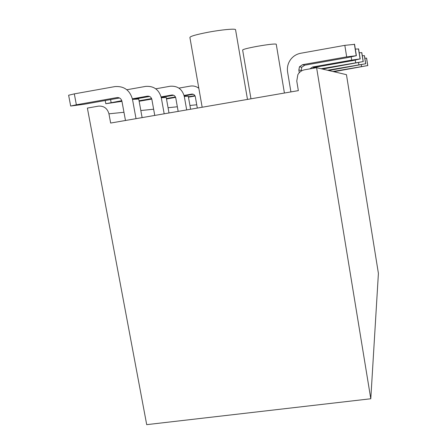 <?xml version="1.0" encoding="UTF-8"?>
<svg xmlns="http://www.w3.org/2000/svg" width="447" height="447" viewBox="0 0 447 447"><rect width="100%" height="100%" fill="white"/><g stroke="black" fill="none" stroke-linecap="round" stroke-linejoin="round"><path stroke-width="0.67" d="M316.605 67.676L304.675 69.777C301.675 70.38 299.401 72.012 297.853 74.683L296.763 81.052L298.35 90.629L110.655 123.048L108.945 113.823C107.369 108.319 103.849 105.76 98.39 106.14L87.377 108.085L146.705 424.65L370.792 398.763L378.408 273.391L346.459 74.671L316.605 67.676L370.792 398.763M194.92 95.658L188.394 96.803M198.691 87.467L197.876 87.612M195.099 96.004L188.455 97.167M197.317 108.079L195.322 96.753C194.791 94.848 193.568 93.965 191.651 94.105L184.075 95.434M198.831 88.277C196.244 86.344 193.383 85.623 190.243 86.12L178.912 88.12M175.442 96.949L166.413 98.536M193.3 94.267L184.181 95.865M175.621 97.368L166.491 98.966M190.595 109.241L188.293 96.228L184.298 96.457C182.242 89.109 177.537 85.707 170.173 86.243L155.757 88.808M178.169 111.387L175.772 97.949C175.19 95.854 173.844 94.881 171.743 95.032L161.116 96.904M186.684 109.912L184.298 96.457M151.617 98.575L139.051 100.787M151.79 99.089L139.134 101.262M173.637 95.245L161.233 97.429M169 112.968L166.223 97.474L161.3 97.753C158.998 89.59 153.774 85.807 145.621 86.4L126.831 89.752M154.757 115.427L151.863 99.413C151.203 97.083 149.717 96.004 147.387 96.172L132.39 98.821M164.183 113.801L161.3 97.753M121.796 100.687L105.81 103.715L121.953 101.335M149.594 96.457L133.295 99.335M142.112 117.611L138.732 99.027L132.502 99.379C129.887 90.188 124.015 85.925 114.885 86.595L74.308 93.876L76.364 104.782L70.671 106.045L83.874 104.302L119.533 97.988M125.473 120.489L121.936 101.24C121.193 98.625 119.517 97.407 116.913 97.591L76.364 104.782M136.022 118.662L132.502 99.379M70.66 105.995L68.626 95.233L74.308 93.876M333.864 71.721L367.713 65.564L332.92 71.498M366.607 58.155L367.792 65.631L366.607 58.155L364.841 58.216M328.718 70.514L365.646 63.759L327.59 70.252M364.434 55.663L365.735 63.837L364.439 55.668L362.31 55.741M322.533 69.067L363.148 61.585L321.164 68.743M361.824 52.679L359.209 52.752M309.877 68.86L312.626 67L351.683 60.11L360.075 58.909L352.532 60.658L314.342 67.396L312.285 68.436M358.611 48.991L355.32 49.081M299.278 72.716L298.831 70.034L299.473 66.793L302.585 64.681L346.676 56.864L356.376 55.696L347.76 57.568L304.759 65.184L301.731 67.246L301.217 71.112M290.919 91.909L287.6 72.017C286.918 67.436 287.935 63.256 290.651 59.49C293.232 56.143 296.579 54.065 300.697 53.266L344.827 45.348L346.676 56.864M354.566 44.359L344.827 45.348M108.945 113.823L123.964 112.275M140.827 110.538L153.634 109.213M168.061 107.727L177.347 106.766M189.925 105.47L196.736 104.766M202.167 107.241L189.902 37.509C189.992 36.347 196.037 34.592 208.045 32.257C221.382 29.737 235.273 28.452 235.541 29.642L235.569 29.798M250.968 98.809L242.632 50.025C242.989 49.326 247.744 48.114 256.902 46.387C268.166 44.437 274.614 43.7 276.24 44.175L276.252 44.225M192.428 94.066L191.651 94.105M161.384 97.401L161.445 97.742M172.598 94.993L171.743 95.032M138.525 98.413L138.637 99.033M148.331 96.127L147.387 96.172M110.577 99.575L111.13 102.57M117.969 97.547L116.913 97.591M361.26 64.798L361.534 66.491M366.523 58.06L367.713 65.564M358.539 62.72L358.863 64.765M364.344 55.557L365.646 63.759M355.242 60.166L355.644 62.675M361.707 52.534L363.148 61.585M361.819 52.662L363.255 61.68L361.824 52.668M312.626 67L314.342 67.396M351.174 56.937L351.683 60.11M358.466 48.812L360.075 58.909M358.606 48.974L360.209 59.026L358.611 48.98M298.831 70.034L301.099 70.402M302.585 64.681L304.759 65.184M354.382 44.119L356.203 55.54M356.376 55.696L354.566 44.337L356.371 55.691M247.482 99.413L235.541 29.642M284.415 93.032L276.24 44.175M105.218 100.525L105.805 103.682M299.473 66.793L301.731 67.246"/></g></svg>
